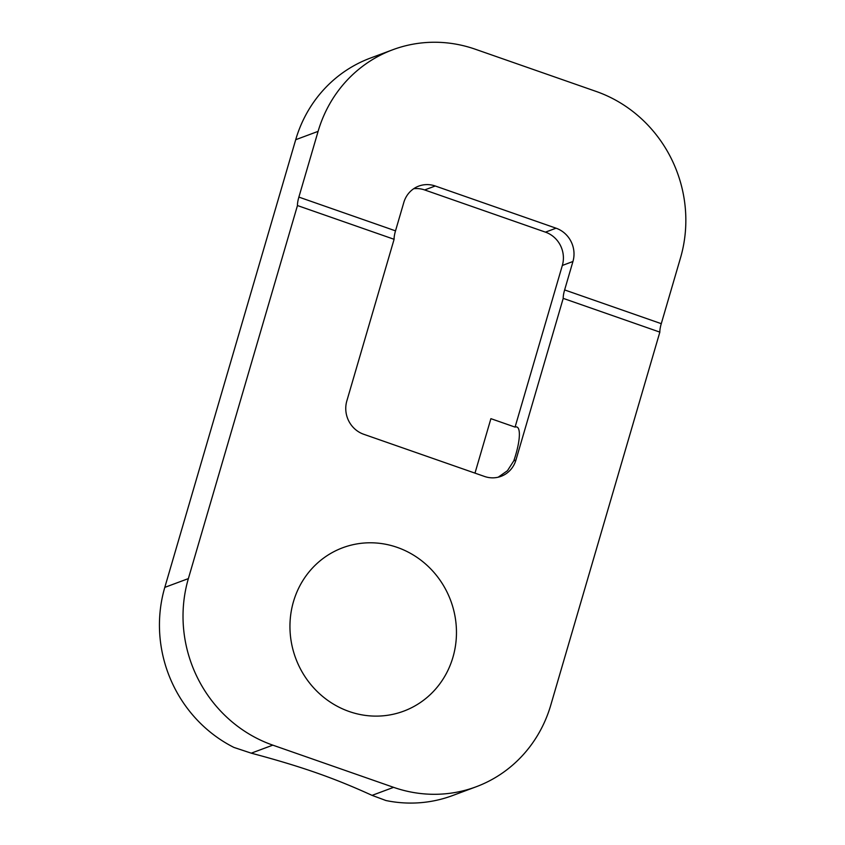 <?xml version="1.0" encoding="UTF-8"?>
<svg xmlns="http://www.w3.org/2000/svg" width="845" height="845" viewBox="0 0 845 845"><rect width="100%" height="100%" fill="white"/><g stroke="black" fill="none" stroke-linecap="round" stroke-linejoin="round"><path stroke-width="1.27" d="M562.337 265.457L572.942 261.496A26.427 25.065 69.6 0 0 556.063 228.192L545.447 232.143A26.427 25.065 69.6 0 1 562.337 265.457L515.07 427.105A33.029 8.239 109.3 0 1 516.865 427.01A33.029 8.239 109.3 0 1 513.781 460.831L507.454 470.707L498.201 477.203M572.942 261.496L564.629 289.93A13.214 3.295 -70.7 0 0 563.214 298.37L515.946 460.029L513.781 460.831M413.701 188.72A26.427 25.065 69.6 0 1 424.655 189.945L435.259 185.995A26.427 25.065 69.6 0 0 418.761 186.101A26.427 25.065 69.6 0 0 403.825 202.43L395.513 230.854L298.876 197.096A13.214 3.295 -70.7 0 0 297.461 205.546L188.372 578.603L164.796 587.381A132.126 125.303 69.6 0 0 233.917 747.424L251.261 753.17C301.084 766.447 333.669 777.833 372.064 795.367L385.954 800.532A132.126 125.303 69.6 0 0 452.519 795.578L476.094 786.801A132.126 125.303 -110.4 0 1 393.601 787.339L372.064 795.367M424.655 189.945L545.447 232.143M474.985 473.126L490.903 418.666L515.07 427.105M515.946 460.029A26.427 25.065 69.6 0 1 501.011 476.348A26.427 25.065 69.6 0 1 484.512 476.453L363.709 434.267A26.427 25.065 69.6 0 1 346.83 400.952L394.097 239.293A13.214 3.295 109.3 0 1 395.513 230.854M394.097 239.293L297.461 205.546M476.094 786.801A132.126 125.303 -110.4 0 0 550.76 705.174L659.85 332.117L563.214 298.37M659.85 332.117A13.214 3.295 109.3 0 1 661.276 323.677L564.629 289.93M298.876 197.096L318.1 131.366A132.126 125.303 -110.4 0 1 392.767 49.749A132.126 125.303 -110.4 0 1 475.26 49.211L596.063 91.408A132.126 125.303 -110.4 0 1 680.489 257.947L661.276 323.677M392.767 49.749L370.374 58.094A132.126 125.303 69.6 0 0 295.708 139.71L164.796 587.381M452.931 657.304A87.204 82.694 -110.4 0 1 349.207 711.522A87.204 82.694 -110.4 0 1 293.479 601.608A87.204 82.694 -110.4 0 1 397.203 547.38A87.204 82.694 -110.4 0 1 452.931 657.304M251.261 753.17L272.808 745.142A132.126 125.303 -110.4 0 1 188.372 578.603M435.259 185.995L556.063 228.192M272.808 745.142L393.601 787.339M295.708 139.71L318.1 131.366"/></g></svg>
